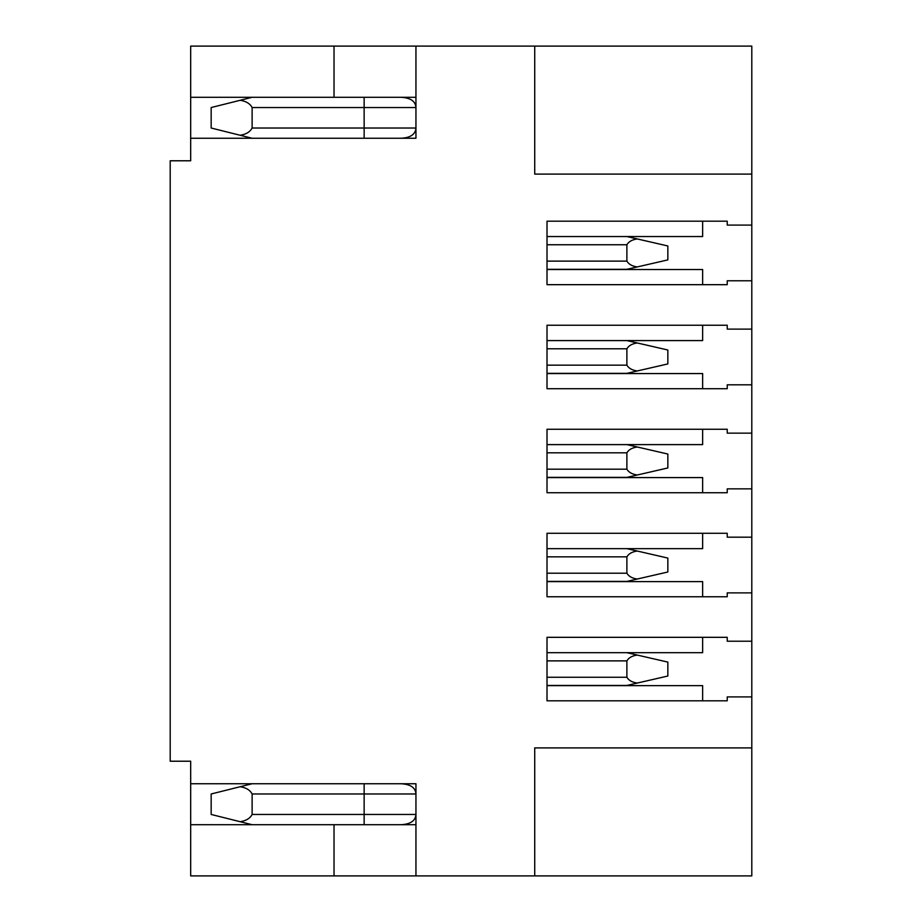 <?xml version="1.0" encoding="UTF-8"?>
<svg xmlns="http://www.w3.org/2000/svg" width="922" height="922" viewBox="0 0 922 922"><rect width="100%" height="100%" fill="white"/><g stroke="black" fill="none" stroke-linecap="round" stroke-linejoin="round"><path stroke-width="1.38" d="M252.121 138.254L211.161 128.02L211.161 107.54L252.121 97.294M252.121 824.706L211.161 814.46L211.161 793.98L252.121 783.746M415.949 97.294L190.681 97.294L190.681 160.785L170.201 160.785L170.201 761.215L190.681 761.215L190.681 783.746L415.949 783.746L415.949 875.9L334.029 875.9L334.029 824.706L190.681 824.706L190.681 783.746M240.123 135.257C246.024 134.382 250.023 131.973 252.121 128.02L252.121 107.54C250.023 103.587 246.024 101.166 240.123 100.291M400.77 138.254C410.405 137.839 415.465 134.416 415.949 128.02L364.144 128.02L364.144 107.54L415.949 107.54C415.465 101.132 410.405 97.72 400.77 97.294M190.681 138.254L415.949 138.254L415.949 46.1L190.681 46.1L190.681 97.294M240.123 821.709C246.024 820.834 250.023 818.413 252.121 814.46L252.121 793.98C250.023 790.027 246.024 787.619 240.123 786.743M415.949 824.706L334.029 824.706M190.681 824.706L190.681 875.9L334.029 875.9M252.121 793.98L415.949 793.98C415.465 787.584 410.405 784.161 400.77 783.746M364.144 824.706L364.144 814.46L415.949 814.46C415.465 820.868 410.405 824.28 400.77 824.706M751.799 696.917L727.228 696.917L727.228 700.812L547.011 700.812L547.011 637.321L727.228 637.321L727.228 641.216L751.799 641.216L751.799 875.9L415.949 875.9M751.799 174.097L751.799 46.1L534.725 46.1L534.725 174.097L751.799 174.097L751.799 280.784L727.228 280.784L727.228 284.679L547.011 284.679L547.011 221.188L727.228 221.188L727.228 225.083L751.799 225.083M415.949 46.1L534.725 46.1M751.799 641.216L751.799 592.881L727.228 592.881L727.228 596.776L547.011 596.776L547.011 533.285L727.228 533.285L727.228 537.18L751.799 537.18L751.799 488.856L727.228 488.856L727.228 492.74L547.011 492.74L547.011 429.26L727.228 429.26L727.228 433.144L751.799 433.144L751.799 384.82L727.228 384.82L727.228 388.715L547.011 388.715L547.011 325.224L727.228 325.224L727.228 329.119L751.799 329.119L751.799 280.784M751.799 747.903L534.725 747.903L534.725 875.9M751.799 537.18L751.799 592.881M751.799 433.144L751.799 488.856M751.799 329.119L751.799 384.82M626.879 652.684L667.839 662.1L667.839 676.022L626.879 685.449L547.011 685.449M637.309 655.081C632.273 655.726 628.792 657.663 626.879 660.878L626.879 677.255C628.792 680.471 632.273 682.395 637.309 683.052M626.879 548.648L667.839 558.075L667.839 571.997L626.879 581.413L547.011 581.413M637.309 551.045C632.273 551.702 628.792 553.626 626.879 556.842L626.879 573.219C628.792 576.434 632.273 578.371 637.309 579.016M626.879 444.611L667.839 454.039L667.839 467.961L626.879 477.389L547.011 477.389M637.309 447.02C632.273 447.666 628.792 449.602 626.879 452.806L626.879 469.194C628.792 472.398 632.273 474.334 637.309 474.98M626.879 373.352L547.011 373.352L626.879 373.352L547.011 373.352L626.879 373.352L667.839 363.925L667.839 350.003L637.309 342.984C632.273 343.629 628.792 345.566 626.879 348.781L626.879 365.158C628.792 368.374 632.273 370.298 637.309 370.955M626.879 340.587L637.309 342.984M626.879 236.551L667.839 245.978L667.839 259.9L626.879 269.316L547.011 269.316M637.309 238.948C632.273 239.605 628.792 241.529 626.879 244.745L626.879 261.122C628.792 264.337 632.273 266.274 637.309 266.919M547.011 652.684L702.645 652.684L702.645 637.321M547.011 685.657L702.645 685.657L702.645 700.812M702.645 596.776L702.645 581.621L547.011 581.621M547.011 548.648L702.645 548.648L702.645 533.285M702.645 492.74L702.645 477.584L547.011 477.584M547.011 444.611L702.645 444.611L702.645 429.26M702.645 388.715L702.645 373.56L547.011 373.56M547.011 340.587L702.645 340.587L702.645 325.224M702.645 284.679L702.645 269.524L547.011 269.524M547.011 236.551L702.645 236.551L702.645 221.188M334.029 97.294L334.029 46.1M364.144 97.294L364.144 107.54L252.121 107.54M364.144 138.254L364.144 128.02L252.121 128.02M252.121 814.46L364.144 814.46L364.144 783.746M626.879 660.878L547.011 660.878M626.879 677.255L547.011 677.255M626.879 556.842L547.011 556.842M626.879 573.219L547.011 573.219M626.879 452.806L547.011 452.806M626.879 469.194L547.011 469.194M626.879 348.781L547.011 348.781M626.879 365.158L547.011 365.158M626.879 244.745L547.011 244.745M626.879 261.122L547.011 261.122"/></g></svg>
